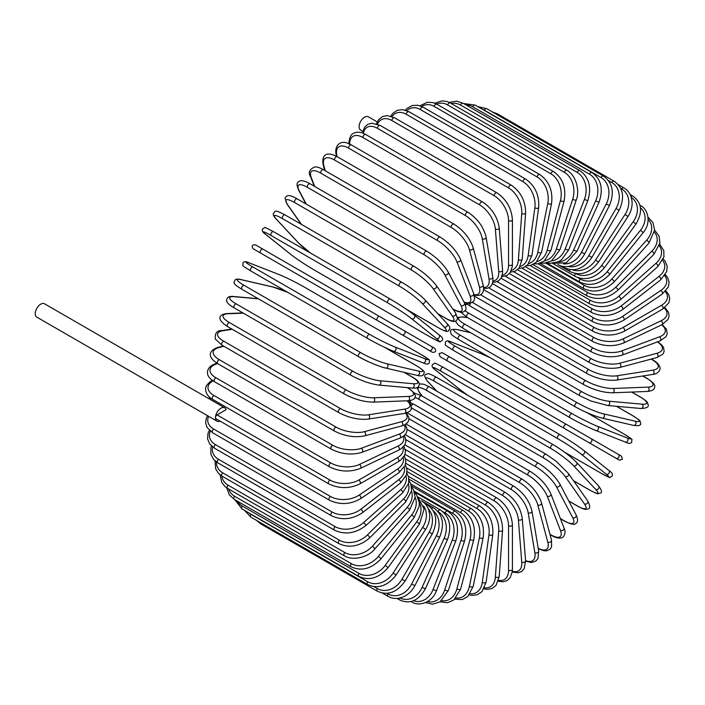 <?xml version="1.0" encoding="UTF-8"?>
<svg xmlns="http://www.w3.org/2000/svg" width="705" height="705" viewBox="0 0 705 705"><rect width="100%" height="100%" fill="white"/><g stroke="black" fill="none" stroke-linecap="round" stroke-linejoin="round"><path stroke-width="1.06" d="M442.282 352.72L618.311 454.355A2.265 1.851 120 0 1 616.038 458.276L611.817 455.835A2.265 1.313 120 0 0 611.834 455.844M377.237 121.903L368.424 116.81A7.711 4.45 120 0 0 362.485 118.881A7.711 4.45 120 0 0 359.118 126.636A7.711 4.45 120 0 0 360.713 130.169L362.802 131.368M377.36 320.475L260.638 253.086A2.265 1.313 -60 0 1 260.638 250.469A2.265 1.313 -60 0 1 262.912 249.156L379.634 316.545A2.265 1.313 120 0 0 377.36 317.858A2.265 1.313 120 0 0 377.36 320.475L402 334.699A2.265 1.851 -60 0 0 404.265 330.768L434.712 348.349M429.204 350.411L402 334.699L429.204 350.411A2.265 1.851 -60 0 0 431.469 346.481L434.809 348.411C436.465 351.143 435.699 352.438 432.509 352.315L429.204 350.411M260.638 253.086L424.983 347.97A2.265 1.313 120 0 0 424.992 347.979L308.261 280.581A2.265 1.313 120 0 0 308.288 280.59M224.772 407.842A7.711 4.45 120 0 0 218.832 409.905A7.711 4.45 120 0 0 215.466 417.668A2.265 1.313 -60 0 1 217.069 414.892L226.12 409.658A7.711 4.45 120 0 0 224.772 407.842L44.556 303.802A7.711 4.45 120 0 0 38.616 305.864A7.711 4.45 120 0 0 35.25 313.619A7.711 4.45 120 0 0 36.845 317.153L217.061 421.193A7.711 4.45 120 0 0 220.207 421.167M217.069 414.892L329.94 480.052A2.265 1.313 120 0 0 328.459 482.053A2.265 1.313 120 0 0 328.803 483.868L215.933 418.708A2.265 1.313 -60 0 1 215.466 417.668A7.711 4.45 120 0 0 217.061 421.193M404.864 444.793L496.858 497.906C506.34 504.41 511.53 513.399 512.42 524.864L512.42 569.296A2.265 1.313 180 0 1 511.019 570.504A2.265 1.313 180 0 1 508.552 570.222L508.552 525.789A20.41 11.782 -120 0 0 494.117 500.797L405.34 449.534M498.558 580.303A20.41 11.782 -120 0 0 508.552 570.222M496.858 497.906A2.265 1.313 120 0 0 495.113 498.514A2.265 1.313 120 0 0 494.117 500.797M512.42 524.864A2.265 1.313 180 0 1 511.019 526.071A2.265 1.313 180 0 1 508.552 525.789M512.235 572.019L518.21 572.768L521.603 571.473L524.167 568.697L525.604 560.836A2.265 1.419 175.5 0 1 524.264 562.264A2.265 1.419 175.5 0 1 521.744 562.096L518.395 519.77A20.41 10.707 -124.2 0 0 502.709 495.562L405.824 439.629M512.323 571.27A20.41 10.707 -124.2 0 0 521.744 562.096M525.604 560.836L522.246 518.51A2.265 1.419 175.5 0 1 520.907 519.938A2.265 1.419 175.5 0 1 518.395 519.77M522.246 518.51C520.554 507.618 514.95 498.955 505.432 492.522A2.265 1.313 120 0 0 503.626 493.192A2.265 1.313 120 0 0 502.709 495.562M525.63 561.206L531.685 562.511L535.994 560.977L538.003 558.413L538.673 551.09A2.265 1.516 170.5 0 1 537.422 552.746A2.265 1.516 170.5 0 1 534.857 552.694L528.177 512.799A20.41 9.553 -128 0 0 511.24 489.508L407.058 429.354M525.586 560.625A20.41 9.553 -128 0 0 534.857 552.694M538.673 551.09L531.993 511.187A2.265 1.516 170.5 0 1 530.733 512.852A2.265 1.516 170.5 0 1 528.177 512.799M531.993 511.187C529.508 500.955 523.489 492.663 513.954 486.309A2.265 1.313 120 0 0 512.077 487.058A2.265 1.313 120 0 0 511.24 489.508M538.276 548.728L543.634 550.72L546.287 550.861L549.971 549.327L551.566 546.957L551.513 540.136A2.265 1.604 165 0 1 550.385 542.022A2.265 1.604 165 0 1 547.776 542.092L537.818 504.93A20.41 8.328 -131.6 0 0 519.655 482.661L409.023 418.788M538.206 548.314A20.41 8.328 -131.6 0 0 547.776 542.092M551.513 540.136L541.555 502.965A2.265 1.604 165 0 1 540.427 504.851A2.265 1.604 165 0 1 537.818 504.93M541.555 502.965C538.294 493.447 531.887 485.569 522.335 479.321A2.265 1.313 120 0 0 520.396 480.14A2.265 1.313 120 0 0 519.655 482.661M549.953 534.284L550.913 534.848A2.265 1.313 120 0 0 551.292 535.307C555.284 537.624 558.572 538.488 561.136 537.889C562.608 538.461 566.979 533.72 564.035 528.054A2.265 1.674 158.9 0 1 563.066 530.16A2.265 1.674 158.9 0 1 560.413 530.371L547.247 496.214A20.41 7.041 -134.9 0 0 527.886 475.073L411.694 407.992M550.913 534.848A20.41 7.041 -134.9 0 0 560.413 530.371M564.035 528.054L550.869 493.897A2.265 1.674 158.9 0 1 549.9 496.003A2.265 1.674 158.9 0 1 547.247 496.214M550.869 493.897C546.86 485.163 540.074 477.734 530.53 471.61A2.265 1.313 120 0 0 528.53 472.509A2.265 1.313 120 0 0 527.886 475.073M530.53 471.61L413.809 404.221A2.265 1.313 120 0 0 411.429 405.727M560.387 518.58L564.335 520.863A2.265 1.313 120 0 0 564.652 521.207C570.988 524.361 574.663 525.137 575.668 523.533C577.985 522.299 578.144 519.426 576.126 514.932A2.265 1.736 152.2 0 1 575.359 517.25A2.265 1.736 152.2 0 1 572.663 517.611L556.404 486.732A20.41 5.702 -138.1 0 0 535.87 466.816L419.149 399.427A20.41 5.702 -138.1 0 0 414.919 397.391M564.335 520.863A20.41 5.702 -138.1 0 0 572.663 517.611M409.913 400.59A20.41 5.702 -138.1 0 0 410.821 402.678L410.839 402.722M576.126 514.932L559.858 484.053A2.265 1.736 152.2 0 1 559.091 486.371A2.265 1.736 152.2 0 1 556.404 486.732M559.858 484.053C555.117 476.157 547.988 469.222 538.461 463.229A2.265 1.313 120 0 0 536.408 464.207A2.265 1.313 120 0 0 535.87 466.816M538.461 463.229L421.74 395.849A2.265 1.313 120 0 0 419.687 396.827A2.265 1.313 120 0 0 419.149 399.427M409.57 400.634L410.266 402.114A2.265 1.736 -27.8 0 0 410.821 402.678M568.768 500.964L577.228 505.846A2.265 1.313 120 0 0 577.483 506.084C586.393 510.834 585.943 509.125 587.952 508.948C590.358 508.561 590.27 505.873 587.688 500.885A2.265 1.789 144.9 0 1 587.168 503.396A2.265 1.789 144.9 0 1 584.436 503.916L565.198 476.545A20.41 4.309 -141.2 0 0 543.555 457.95L426.833 390.561A20.41 4.309 -141.2 0 0 419.616 392.491L422.136 396.078M577.228 505.846A20.41 4.309 -141.2 0 0 584.436 503.916M587.688 500.885L568.441 473.513A2.265 1.789 144.9 0 1 567.922 476.025A2.265 1.789 144.9 0 1 565.198 476.545M546.331 454.496A2.265 1.313 120 0 0 546.075 454.258A2.265 1.313 120 0 0 543.969 455.315A2.265 1.313 120 0 0 543.555 457.95M429.609 387.107A2.265 1.313 120 0 0 429.354 386.869A2.265 1.313 120 0 0 427.248 387.926A2.265 1.313 120 0 0 426.833 390.561M417.078 387.635L419.149 392.068A2.265 1.789 -35.1 0 0 419.616 392.491M573.482 480.678L589.495 489.922A2.265 1.313 120 0 0 589.68 490.072C600.36 495.633 597.329 493.297 600.175 493.209C602.405 492.698 601.885 490.301 598.624 486.018A2.265 1.824 137 0 1 598.395 488.706A2.265 1.824 137 0 1 595.654 489.385L573.579 465.732A20.41 2.89 -144.2 0 0 550.878 448.53L434.157 381.141A20.41 2.89 -144.2 0 0 427.997 381.678L436.906 391.222M589.495 489.922A20.41 2.89 -144.2 0 0 595.654 489.385M598.624 486.018L576.549 462.365A2.265 1.824 137 0 1 576.329 465.053A2.265 1.824 137 0 1 573.579 465.732M553.504 444.89A2.265 1.313 120 0 0 553.319 444.749A2.265 1.313 120 0 0 551.16 445.886A2.265 1.313 120 0 0 550.878 448.53M436.783 377.501A2.265 1.313 120 0 0 436.598 377.36A2.265 1.313 120 0 0 434.439 378.497A2.265 1.313 120 0 0 434.157 381.141M576.549 462.365C570.504 456.311 562.757 450.433 553.319 444.749L436.598 377.36C425.917 371.791 428.948 374.126 426.111 374.223C423.872 374.734 424.392 377.131 427.653 381.405A2.265 1.824 -43 0 0 427.997 381.678M564.326 452.002L601.057 473.214A2.265 1.313 120 0 0 601.154 473.275A2.265 1.313 120 0 0 601.259 473.328M608.671 470.341A2.265 1.842 128.6 0 1 606.212 474.139L581.475 454.381A20.41 1.454 -147.1 0 0 557.77 438.642L441.048 371.253A20.41 1.454 -147.1 0 0 435.893 370.328L460.629 390.085A20.41 1.454 -147.1 0 0 468.27 395.646M601.057 473.214A20.41 1.454 -147.1 0 0 606.212 474.139M564.388 452.055L601.154 473.275C613.632 479.805 608.336 477.135 612.055 476.21C613.147 474.474 612.081 472.553 608.856 470.464L584.119 450.707C577.527 445.63 569.534 440.317 560.131 434.774A2.265 1.313 120 0 1 560.228 434.844A20.41 1.454 32.9 0 1 583.934 450.583A2.265 1.842 128.6 0 1 581.475 454.381M441.048 371.253A2.265 1.313 120 0 1 441.198 368.609A2.265 1.313 120 0 1 443.41 367.384A2.265 1.313 120 0 1 443.507 367.455L560.034 434.729M435.531 370.037A2.265 1.842 -51.4 0 0 435.708 370.204C432.482 368.107 431.416 366.195 432.509 364.459C436.236 363.533 430.931 360.863 443.41 367.384L560.131 434.774A2.265 1.313 120 0 0 557.919 435.998A2.265 1.313 120 0 0 557.77 438.642M460.277 389.803A2.265 1.842 -51.4 0 0 460.444 389.962L435.708 370.204A2.265 1.842 -51.4 0 0 435.893 370.328M468.199 395.602L460.444 389.962A2.265 1.842 -51.4 0 0 460.629 390.085M618.311 454.355L591.098 438.642A2.265 1.851 120 0 1 588.834 442.573L619.369 460.198L622.4 459.299L621.537 456.214L618.311 454.355M495.122 388.464A2.265 1.313 -60 0 1 495.095 388.455L611.817 455.835M443.251 358.519L470.464 374.232L440.026 356.66L439.162 353.575L442.185 352.667L566.467 424.419A2.265 1.313 120 0 0 564.203 425.732A2.265 1.313 120 0 0 564.203 428.349L447.481 360.96A2.265 1.313 120 0 1 447.481 358.343A2.265 1.313 120 0 1 449.746 357.03L449.746 357.03M495.095 388.455L470.464 374.232A2.265 1.851 -60 0 1 470.429 374.205M623.951 434.024A2.265 1.313 120 0 0 623.854 433.954A2.265 1.313 120 0 0 623.749 433.91L587.001 412.689M490.195 357.708A20.41 1.454 27.1 0 0 481.541 353.857L452.072 342.322A20.41 1.454 27.1 0 0 455.448 346.322L572.169 413.712A20.41 1.454 27.1 0 0 597.646 426.366L627.124 437.911A20.41 1.454 27.1 0 0 623.749 433.91M627.124 437.911A2.265 1.842 111.4 0 1 625.062 441.938M569.904 417.624L453.385 350.35A2.265 1.313 120 0 1 453.28 350.297L570.001 417.686A2.265 1.313 120 0 0 570.107 417.739A20.41 1.454 -152.9 0 0 595.584 430.394A2.265 1.842 111.4 0 0 595.796 430.491L625.273 442.035C628.693 443.78 630.887 443.753 631.847 441.938C630.781 438.246 635.743 441.497 623.854 433.954L587.08 412.725M597.646 426.366A2.265 1.842 111.4 0 1 595.796 430.491C588.102 427.318 579.501 423.053 570.001 417.686A2.265 1.313 120 0 1 569.948 415.157A2.265 1.313 120 0 1 572.169 413.712M455.448 346.322A2.265 1.313 120 0 0 453.236 347.768A2.265 1.313 120 0 0 453.28 350.297C441.392 342.753 446.353 346.005 445.287 342.322C446.247 340.506 448.442 340.471 451.861 342.225A2.265 1.842 -68.6 0 0 451.632 342.154M452.072 342.322A2.265 1.842 -68.6 0 0 451.861 342.225L481.339 353.76A2.265 1.842 -68.6 0 0 481.127 353.699M481.541 353.857A2.265 1.842 -68.6 0 0 481.339 353.76L490.116 357.664M470.676 332.742L457.95 329.799A20.41 2.89 24.2 0 0 460.559 335.404L577.28 402.793A20.41 2.89 24.2 0 0 603.533 413.853L635.055 421.141A2.265 1.824 103 0 1 635.839 423.864A2.265 1.824 103 0 1 633.619 425.397C638.959 426.084 641.294 425.335 640.625 423.141C639.276 420.629 642.819 422.092 632.658 415.624A2.265 1.313 120 0 0 632.447 415.545L616.426 406.291M635.055 421.141A20.41 2.89 24.2 0 0 632.447 415.545M601.691 417.95A20.41 2.89 -155.8 0 1 575.447 406.882A2.265 1.313 120 0 1 575.227 406.803A2.265 1.313 120 0 1 575.139 404.353A2.265 1.313 120 0 1 577.28 402.793M603.533 413.853A2.265 1.824 103 0 1 604.317 416.576A2.265 1.824 103 0 1 602.105 418.109L633.619 425.397M460.559 335.404A2.265 1.313 120 0 0 458.417 336.964A2.265 1.313 120 0 0 458.506 339.413A2.265 1.313 120 0 0 458.726 339.493M457.95 329.799A2.265 1.824 -77 0 0 457.545 329.64C452.205 328.953 449.869 329.702 450.539 331.896C451.887 334.408 448.354 332.945 458.506 339.413L575.227 406.803C584.877 412.134 593.83 415.897 602.105 418.109M467.486 317.532L463.123 317.135A20.41 4.309 21.2 0 0 465.053 324.353L581.775 391.742A20.41 4.309 21.2 0 0 608.706 401.189L642.026 404.168A2.265 1.789 95.1 0 1 642.951 406.785A2.265 1.789 95.1 0 1 641.03 408.495C646.644 408.23 649.014 406.97 648.142 404.688C647.287 402.863 648.997 402.396 640.431 397.056A2.265 1.313 120 0 0 640.096 396.95L631.636 392.068M642.026 404.168A20.41 4.309 21.2 0 0 640.096 396.95M608.706 401.189A2.265 1.789 95.1 0 1 609.622 403.806A2.265 1.789 95.1 0 1 607.701 405.516L641.03 408.495M581.775 391.742A2.265 1.313 120 0 0 579.704 393.416A2.265 1.313 120 0 0 579.845 395.769L591.019 401.03L607.701 405.516M465.053 324.353A2.265 1.313 120 0 0 462.982 326.027A2.265 1.313 120 0 0 463.123 328.38L579.845 395.769M463.123 317.135A2.265 1.789 -84.9 0 0 462.524 316.95L457.651 317.365M465.018 310.614A20.41 5.702 18.1 0 0 468.896 313.267L585.617 380.656A20.41 5.702 18.1 0 0 613.13 388.473L648.001 387.124A2.265 1.736 87.8 0 1 649.041 389.627A2.265 1.736 87.8 0 1 647.41 391.451C652.319 390.958 654.725 389.389 654.637 386.763C655.518 385.089 653.006 382.295 647.111 378.382A2.265 1.313 120 0 0 646.652 378.277L642.704 376.003M648.001 387.124A20.41 5.702 18.1 0 0 646.652 378.277M467.591 304.428L467.547 304.428A20.41 5.702 18.1 0 0 465.282 304.683M613.13 388.473A2.265 1.736 87.8 0 1 614.161 390.984A2.265 1.736 87.8 0 1 612.539 392.808L647.41 391.451M585.617 380.656A2.265 1.313 120 0 0 583.625 382.418A2.265 1.313 120 0 0 583.811 384.683C593.751 389.944 603.33 392.65 612.539 392.808M468.896 313.267A2.265 1.313 120 0 0 466.904 315.029A2.265 1.313 120 0 0 467.089 317.303L583.811 384.683M467.547 304.428A2.265 1.736 -92.2 0 0 466.78 304.234L465.159 304.366M472.588 302.524L588.781 369.605A20.41 7.041 14.9 0 0 616.769 375.809L652.927 370.134A2.265 1.674 81.1 0 1 654.073 372.531A2.265 1.674 81.1 0 1 652.733 374.425C659.113 374.144 661.034 367.984 659.801 366.997C659.034 364.476 656.646 362.062 652.645 359.762A2.265 1.313 120 0 0 652.054 359.673L651.085 359.109M652.927 370.134A20.41 7.041 14.9 0 0 652.054 359.673M616.769 375.809A2.265 1.674 81.1 0 1 617.906 378.215A2.265 1.674 81.1 0 1 616.567 380.11L652.733 374.425M588.781 369.605A2.265 1.313 120 0 0 586.877 371.447A2.265 1.313 120 0 0 587.098 373.624C597.17 378.832 606.996 380.991 616.567 380.11M470.499 303.423A2.265 1.313 120 0 0 470.376 306.243L587.098 373.624M480.599 294.813L591.231 358.686A20.41 8.328 11.6 0 0 619.598 363.286L656.76 353.328A20.41 8.328 11.6 0 0 657.368 341.925M656.76 353.328A2.265 1.604 75 0 1 658.003 355.62A2.265 1.604 75 0 1 656.937 357.541L662.867 354.174L664.128 351.601L663.608 347.644L662.162 345.432L657.756 341.784M619.598 363.286A2.265 1.604 75 0 1 620.832 365.578A2.265 1.604 75 0 1 619.765 367.499L656.937 357.541M591.231 358.686A2.265 1.313 120 0 0 589.424 360.59A2.265 1.313 120 0 0 589.68 362.678C599.867 367.825 609.895 369.438 619.765 367.499M488.768 287.825L592.949 347.979A20.41 9.553 8 0 0 621.59 350.993L659.483 336.831A20.41 9.553 8 0 0 661.713 324.846M659.483 336.831A2.265 1.516 69.5 0 1 660.814 339.026A2.265 1.516 69.5 0 1 660.003 340.938L666.014 336.699L667.23 333.676L666.401 329.182L662.242 324.591M621.59 350.993A2.265 1.516 69.5 0 1 622.912 353.187A2.265 1.516 69.5 0 1 622.101 355.108L660.003 340.938M592.949 347.979A2.265 1.313 120 0 0 591.248 349.927A2.265 1.313 120 0 0 591.539 351.927C601.814 357.012 612.002 358.07 622.101 355.108M497.051 281.621L593.927 337.554A20.41 10.707 4.2 0 0 622.735 339.043L661.07 320.784A20.41 10.707 4.2 0 0 664.304 308.032M661.07 320.784A2.265 1.419 64.5 0 1 662.48 322.872A2.265 1.419 64.5 0 1 661.907 324.749L667.996 319.576L669.115 315.972L668.543 312.377L664.912 307.583M622.735 339.043A2.265 1.419 64.5 0 1 624.145 341.132A2.265 1.419 64.5 0 1 623.572 343.009L661.907 324.749M593.927 337.554A2.265 1.313 120 0 0 592.341 339.537A2.265 1.313 120 0 0 592.658 341.449C602.995 346.463 613.297 346.992 623.572 343.009M505.388 276.245L594.165 327.508A20.41 11.782 0 0 0 623.026 327.508L661.501 305.291A20.41 11.782 0 0 0 665.247 291.597M594.165 327.508A2.265 1.313 120 0 0 592.685 329.508A2.265 1.313 120 0 0 593.028 331.324L501.043 278.211M623.026 327.508A2.265 1.313 60 0 1 624.507 329.508A2.265 1.313 60 0 1 624.163 331.324C613.782 336.285 603.409 336.285 593.028 331.324M661.501 305.291A2.265 1.313 60 0 1 662.991 307.292A2.265 1.313 60 0 1 662.638 309.107L624.163 331.324M513.707 271.751L593.654 317.902A20.41 12.761 -4.5 0 0 622.453 316.483L660.788 290.478A20.41 12.761 -4.5 0 0 664.683 275.681M660.788 290.478A2.265 1.19 55.8 0 1 662.339 292.381A2.265 1.19 55.8 0 1 662.207 294.117L668.349 286.944L669.098 282.106L667.591 277.462L665.344 274.668M622.453 316.483A2.265 1.19 55.8 0 1 624.013 318.387A2.265 1.19 55.8 0 1 623.872 320.123L662.207 294.117M593.654 317.902A2.265 1.313 120 0 0 592.288 319.903A2.265 1.313 120 0 0 592.658 321.63C603.057 326.538 613.456 326.027 623.872 320.123M521.964 268.156L592.394 308.816A20.41 13.651 -9.5 0 0 621.034 306.049L658.928 276.457A20.41 13.651 -9.5 0 0 662.674 260.401M658.928 276.457A2.265 1.057 52 0 1 660.55 278.272A2.265 1.057 52 0 1 660.603 279.911L666.745 271.531L667.141 266.058L665.079 261.123L663.273 259.052M621.034 306.049A2.265 1.057 52 0 1 622.656 307.865A2.265 1.057 52 0 1 622.709 309.504L660.603 279.911M592.394 308.816A2.265 1.313 120 0 0 591.142 310.808A2.265 1.313 120 0 0 591.539 312.447C601.938 317.294 612.328 316.316 622.709 309.504M530.089 265.503L590.393 300.321A20.41 14.426 -15 0 0 618.761 296.294L655.932 263.335A20.41 14.426 -15 0 0 659.254 245.869M655.932 263.335A2.265 0.925 48.4 0 1 657.615 265.062A2.265 0.925 48.4 0 1 657.853 266.587L663.934 256.858L663.802 250.627L659.704 244.177M618.761 296.294A2.265 0.925 48.4 0 1 620.453 298.021A2.265 0.925 48.4 0 1 620.682 299.546L657.853 266.587M590.393 300.321A2.265 1.313 120 0 0 589.265 302.286A2.265 1.313 120 0 0 589.68 303.837C600.078 308.649 610.415 307.213 620.682 299.546M538.003 263.802L587.679 292.487A20.41 15.105 -21.1 0 0 615.668 287.287L651.825 251.218A20.41 15.105 -21.1 0 0 654.416 232.183M651.825 251.218A2.265 0.784 45.1 0 1 653.579 252.848A2.265 0.784 45.1 0 1 653.976 254.241L659.898 243.005L659.122 236.201L654.628 230.156M615.668 287.287A2.265 0.784 45.1 0 1 617.421 288.918A2.265 0.784 45.1 0 1 617.818 290.319L653.976 254.241M587.679 292.487A2.265 1.313 120 0 0 587.098 295.871C597.479 300.647 607.728 298.797 617.818 290.319M545.661 263.071L584.269 285.358A20.41 15.66 -27.8 0 0 611.773 279.092L646.644 240.185A20.41 15.66 -27.8 0 0 648.151 219.449M646.644 240.185A2.265 0.634 41.9 0 1 648.459 241.718A2.265 0.634 41.9 0 1 649.014 242.978L654.628 230.077L652.927 222.524L648.027 217.158M611.773 279.092A2.265 0.634 41.9 0 1 613.579 280.634A2.265 0.634 41.9 0 1 614.143 281.894L649.014 242.978M584.269 285.358A2.265 1.313 120 0 0 583.811 288.609C594.174 293.351 604.291 291.112 614.143 281.894M577.686 277.558L580.18 278.995A20.41 16.092 -35.1 0 0 607.102 271.777L640.431 230.323A2.265 0.476 38.8 0 1 642.299 231.778A2.265 0.476 38.8 0 1 642.995 232.888C651.949 222.569 647.736 208.654 640.431 205.622A2.265 1.313 120 0 0 639.964 205.516M640.431 230.323A20.41 16.092 -35.1 0 0 640.44 207.808M607.102 271.777A2.265 0.476 38.8 0 1 608.97 273.232A2.265 0.476 38.8 0 1 609.675 274.342L642.995 232.888M580.18 278.995A2.265 1.313 120 0 0 579.845 282.097C590.191 286.829 600.131 284.238 609.675 274.342M575.588 273.531A20.41 16.409 -43 0 0 601.691 265.397L633.213 221.714L635.972 224.031C643.004 211.914 641.902 202.582 632.658 196.025A2.265 1.313 120 0 0 631.001 196.545M633.213 221.714A20.41 16.409 -43 0 0 631.292 197.426M601.691 265.397L604.449 267.715L635.972 224.031M575.403 273.505A2.265 1.313 120 0 0 575.227 276.404C585.555 281.119 595.302 278.219 604.449 267.715M572.222 269.759A20.41 16.603 -51.4 0 0 595.584 260.004L625.062 214.426L627.996 216.479C631.187 211.403 632.517 206.213 631.988 200.907L631.063 196.721C629.653 192.8 627.256 189.848 623.854 187.856A2.265 1.313 120 0 0 621.687 189.002L620.717 188.438M625.062 214.426A20.41 16.603 -51.4 0 0 621.687 189.002M595.584 260.004L598.519 262.057L627.996 216.479M569.719 269.539A2.265 1.313 120 0 0 570.001 271.548C580.312 276.263 589.821 273.099 598.519 262.057M568.212 266.508A20.41 16.664 -60 0 0 588.834 255.633L616.038 208.504L619.14 210.293C625 197.453 623.308 187.75 614.081 181.185A2.265 1.313 120 0 0 611.817 182.498L608.424 180.542M616.038 208.504A20.41 16.664 -60 0 0 611.817 182.498M496.012 114.051A2.265 1.313 -60 0 1 497.36 113.796L614.081 181.185M588.834 255.633L591.927 257.413L619.14 210.293M563.727 266.534A2.265 1.313 120 0 0 564.203 267.592C574.496 272.297 583.74 268.913 591.927 257.413M603.418 176.065A2.265 1.313 120 0 0 601.057 177.545L484.335 110.156A2.265 1.313 -60 0 1 486.697 108.676L603.418 176.065C612.654 182.63 614.663 192.447 609.455 205.507L606.212 203.992A20.41 16.603 -68.6 0 0 601.057 177.545M563.471 263.873A20.41 16.603 -68.6 0 0 581.475 252.311L606.212 203.992M484.335 110.156A20.41 16.603 -68.6 0 0 482.202 109.16M581.475 252.311L584.727 253.826L609.455 205.507M570.001 271.548L557.796 264.507A2.265 1.313 120 0 0 557.866 264.542C561.286 266.499 565.049 267.098 569.155 266.358L573.236 265.071C578.091 262.868 581.916 259.123 584.727 253.826M591.944 172.522A2.265 1.313 120 0 0 589.495 174.179L472.773 106.79A2.265 1.313 -60 0 1 475.223 105.133L591.944 172.522C601.198 179.105 603.559 188.993 599.03 202.168L595.654 200.943A20.41 16.409 -77 0 0 589.495 174.179M557.928 261.969A20.41 16.409 -77 0 0 573.579 250.081L595.654 200.943M472.773 106.79A20.41 16.409 -77 0 0 466.137 104.992M573.579 250.081L576.963 251.315L599.03 202.168M579.748 170.592A2.265 1.313 120 0 0 577.228 172.425L460.506 105.036A2.265 1.313 -60 0 1 463.026 103.203L579.748 170.592C589.019 177.184 591.751 187.089 587.944 200.299A2.265 0.476 21.2 0 1 586.63 200.246A2.265 0.476 21.2 0 1 584.436 199.356A20.41 16.092 -84.9 0 0 577.228 172.425M551.61 260.894A20.41 16.092 -84.9 0 0 565.198 248.944L584.436 199.356M460.506 105.036A20.41 16.092 -84.9 0 0 451.306 103.538M565.198 248.944A2.265 0.476 21.2 0 0 567.393 249.834A2.265 0.476 21.2 0 0 568.706 249.887L587.944 200.299M566.917 170.284A2.265 1.313 120 0 0 564.335 172.302L447.613 104.913A2.265 1.313 -60 0 1 450.195 102.895L566.917 170.284C576.91 175.765 579.766 192.254 576.276 199.903A2.265 0.634 18.1 0 1 574.901 200.053A2.265 0.634 18.1 0 1 572.663 199.259A20.41 15.66 -92.2 0 0 564.335 172.302M544.577 260.771A20.41 15.66 -92.2 0 0 556.404 248.918L572.663 199.259M447.613 104.913A20.41 15.66 -92.2 0 0 436.554 104.058M556.404 248.918A2.265 0.634 18.1 0 0 558.642 249.711A2.265 0.634 18.1 0 0 560.008 249.561L576.276 199.903M553.557 171.606A2.265 1.313 120 0 0 550.913 173.809L434.192 106.42A2.265 1.313 -60 0 1 436.836 104.217L553.557 171.606C562.881 178.215 566.406 188.015 564.106 200.995A2.265 0.784 14.9 0 1 562.696 201.348A2.265 0.784 14.9 0 1 560.413 200.643A20.41 15.105 -98.9 0 0 550.913 173.809M536.928 261.634A20.41 15.105 -98.9 0 0 547.247 250.002L560.413 200.643M434.192 106.42A20.41 15.105 -98.9 0 0 421.678 106.455M547.247 250.002A2.265 0.784 14.9 0 0 549.539 250.698A2.265 0.784 14.9 0 0 550.949 250.345L564.106 200.995M539.766 174.549A2.265 1.313 120 0 0 537.078 176.929L420.356 109.539A2.265 1.313 -60 0 1 423.044 107.16L539.766 174.549C549.125 181.15 553.055 190.817 551.548 203.551A2.265 0.925 11.6 0 1 550.111 204.106A2.265 0.925 11.6 0 1 547.776 203.507A20.41 14.426 -105 0 0 537.078 176.929M528.768 263.529A20.41 14.426 -105 0 0 537.818 252.179L547.776 203.507M420.356 109.539A20.41 14.426 -105 0 0 406.785 110.65M537.818 252.179A2.265 0.925 11.6 0 0 540.153 252.778A2.265 0.925 11.6 0 0 541.59 252.223L551.548 203.551M525.648 179.088A2.265 1.313 120 0 0 524.026 179.563A2.265 1.313 120 0 0 522.934 181.643L406.212 114.254A2.265 1.313 -60 0 1 407.305 112.174A2.265 1.313 -60 0 1 408.926 111.698L525.648 179.088C535.051 185.671 539.395 195.162 538.682 207.552A2.265 1.057 8 0 1 537.236 208.327A2.265 1.057 8 0 1 534.857 207.825A20.41 13.651 -110.5 0 0 522.934 181.643M520.202 266.455A20.41 13.651 -110.5 0 0 528.177 255.439L534.857 207.825M406.212 114.254A20.41 13.651 -110.5 0 0 391.998 116.554M528.177 255.439A2.265 1.057 8 0 0 530.557 255.941A2.265 1.057 8 0 0 532.002 255.166L538.682 207.552M511.301 185.186A2.265 1.313 120 0 0 509.627 185.723A2.265 1.313 120 0 0 508.578 187.909L391.857 120.52A2.265 1.313 -60 0 1 392.905 118.334A2.265 1.313 -60 0 1 394.58 117.797L511.301 185.186C520.748 191.742 525.516 200.995 525.604 212.972A2.265 1.19 4.2 0 1 524.176 213.959A2.265 1.19 4.2 0 1 521.744 213.562A20.41 12.761 -115.5 0 0 508.578 187.909M511.328 270.376A20.41 12.761 -115.5 0 0 518.395 259.766L521.744 213.562M391.857 120.52A20.41 12.761 -115.5 0 0 377.457 124.124M518.395 259.766A2.265 1.19 4.2 0 0 520.819 260.163A2.265 1.19 4.2 0 0 522.255 259.167L525.604 212.972M496.858 192.8A2.265 1.313 120 0 0 495.113 193.408A2.265 1.313 120 0 0 494.117 195.69L377.395 128.301A2.265 1.313 -60 0 1 378.391 126.019A2.265 1.313 -60 0 1 380.136 125.411L496.858 192.8C506.34 199.303 511.53 208.292 512.42 219.757A2.265 1.313 0 0 1 511.019 220.965A2.265 1.313 0 0 1 508.552 220.683A20.41 11.782 -120 0 0 494.117 195.69M502.242 275.25A20.41 11.782 -120 0 0 508.552 265.115L508.552 220.683M377.395 128.301A20.41 11.782 -120 0 0 363.295 133.289M508.552 265.115A2.265 1.313 0 0 0 511.019 265.397A2.265 1.313 0 0 0 512.42 264.19L512.42 219.757M482.405 201.868A2.265 1.313 120 0 0 480.599 202.547A2.265 1.313 120 0 0 479.673 204.917L362.952 137.528A2.265 1.313 -60 0 1 363.877 135.157A2.265 1.313 -60 0 1 365.683 134.479L482.405 201.868C491.923 208.31 497.527 216.973 499.219 227.856A2.265 1.419 -4.5 0 1 497.88 229.292A2.265 1.419 -4.5 0 1 495.368 229.125A20.41 10.707 -124.2 0 0 479.673 204.917M492.998 280.995A20.41 10.707 -124.2 0 0 498.717 271.451L495.368 229.125M362.952 137.528A20.41 10.707 -124.2 0 0 349.733 144.084M498.717 271.451A2.265 1.419 -4.5 0 0 501.237 271.619A2.265 1.419 -4.5 0 0 502.577 270.182L499.219 227.856M468.067 212.328A2.265 1.313 120 0 0 466.19 213.077A2.265 1.313 120 0 0 465.353 215.527L348.631 148.138A2.265 1.313 -60 0 1 349.477 145.688A2.265 1.313 -60 0 1 351.346 144.939L468.067 212.328C477.611 218.682 483.621 226.975 486.106 237.215A2.265 1.516 -9.5 0 1 484.855 238.872A2.265 1.516 -9.5 0 1 482.29 238.819A20.41 9.553 -128 0 0 465.353 215.527M483.621 287.508A20.41 9.553 -128 0 0 488.97 278.722L482.29 238.819M348.631 148.138A20.41 9.553 -128 0 0 336.708 154.765L337.016 156.581M488.97 278.722A2.265 1.516 -9.5 0 0 491.535 278.766A2.265 1.516 -9.5 0 0 492.786 277.109L486.106 237.215M336.708 154.765A2.265 1.516 170.5 0 1 336.056 153.91L336.452 156.272M453.95 224.093A2.265 1.313 120 0 0 452.011 224.921A2.265 1.313 120 0 0 451.271 227.433L334.549 160.044A2.265 1.313 -60 0 1 335.289 157.532A2.265 1.313 -60 0 1 337.228 156.704L453.95 224.093C463.502 230.341 469.909 238.228 473.17 247.737A2.265 1.604 -15 0 1 472.042 249.623A2.265 1.604 -15 0 1 469.433 249.702A20.41 8.328 -131.6 0 0 451.271 227.433M474.051 294.628A20.41 8.328 -131.6 0 0 479.391 286.873L469.433 249.702M334.549 160.044A20.41 8.328 -131.6 0 0 323.851 165.649L325.208 170.716M479.391 286.873A2.265 1.604 -15 0 0 482 286.794A2.265 1.604 -15 0 0 483.128 284.908L473.17 247.737M323.851 165.649A2.265 1.604 165 0 1 323.207 164.864L324.697 170.425M440.158 237.083A2.265 1.313 120 0 0 438.157 237.982A2.265 1.313 120 0 0 437.514 240.546L320.793 173.157A2.265 1.313 -60 0 1 321.436 170.592A2.265 1.313 -60 0 1 323.436 169.694L440.158 237.083C449.702 243.207 456.488 250.636 460.506 259.369A2.265 1.674 -21.1 0 1 459.528 261.476A2.265 1.674 -21.1 0 1 456.884 261.687A20.41 7.041 -134.9 0 0 437.514 240.546M463.987 301.987A20.41 7.041 -134.9 0 0 470.041 295.844L456.884 261.687M320.793 173.157A20.41 7.041 -134.9 0 0 311.302 177.634L314.703 186.472M470.041 295.844A2.265 1.674 -21.1 0 0 472.694 295.633A2.265 1.674 -21.1 0 0 473.663 293.527L460.506 259.369M311.302 177.634A2.265 1.674 158.9 0 1 310.693 176.946L314.263 186.217M426.789 251.183A2.265 1.313 120 0 0 424.736 252.161A2.265 1.313 120 0 0 424.207 254.769L307.486 187.38A2.265 1.313 -60 0 1 308.014 184.772A2.265 1.313 -60 0 1 310.068 183.793L426.789 251.183C436.316 257.175 443.454 264.111 448.195 272.007A2.265 1.736 -27.8 0 1 447.428 274.324A2.265 1.736 -27.8 0 1 444.732 274.686A20.41 5.702 -138.1 0 0 424.207 254.769M452.68 308.825A20.41 5.702 -138.1 0 0 461 305.565L444.732 274.686M307.486 187.38A20.41 5.702 -138.1 0 0 299.158 190.632L306.252 204.115M461 305.565A2.265 1.736 -27.8 0 0 463.687 305.203A2.265 1.736 -27.8 0 0 464.454 302.886L448.195 272.007M452.839 309.046A2.265 1.313 120 0 0 452.989 309.151C459.034 312.615 463 313.152 464.886 310.764C466.463 309.953 466.322 307.327 464.454 302.886M299.158 190.632A2.265 1.736 152.2 0 1 298.603 190.068L305.891 203.904M414.223 266.543A2.265 1.313 120 0 0 413.967 266.305A2.265 1.313 120 0 0 411.852 267.362A2.265 1.313 120 0 0 411.447 269.997L294.725 202.608A2.265 1.313 -60 0 1 295.131 199.973A2.265 1.313 -60 0 1 297.246 198.916L413.967 266.305C423.449 272.139 430.905 278.563 436.333 285.56A2.265 1.789 -35.1 0 1 435.813 288.072A2.265 1.789 -35.1 0 1 433.09 288.592A20.41 4.309 -141.2 0 0 411.447 269.997M437.831 313.69L445.111 317.893A20.41 4.309 -141.2 0 0 452.328 315.963L433.09 288.592M294.725 202.608A20.41 4.309 -141.2 0 0 287.508 204.538L301.476 224.419M452.328 315.963A2.265 1.789 -35.1 0 0 455.051 315.443A2.265 1.789 -35.1 0 0 455.571 312.932L436.333 285.56M445.111 317.893A2.265 1.313 120 0 0 445.366 318.131C455.589 324.291 456.567 320.264 457.58 318.827L455.571 312.932M287.508 204.538A2.265 1.789 144.9 0 1 287.041 204.115L301.194 224.252M401.947 282.458A2.265 1.313 120 0 0 401.771 282.317A2.265 1.313 120 0 0 399.603 283.463A2.265 1.313 120 0 0 399.321 286.107L282.599 218.717A2.265 1.313 -60 0 1 282.881 216.074A2.265 1.313 -60 0 1 285.049 214.928A2.265 1.313 -60 0 1 285.225 215.078M406.159 309.142L437.946 327.499A20.41 2.89 -144.2 0 0 444.097 326.961L422.031 303.3A20.41 2.89 -144.2 0 0 399.321 286.107M422.031 303.3A2.265 1.824 -43 0 0 424.771 302.621A2.265 1.824 -43 0 0 425 299.933C423.441 297.739 409.861 286.662 401.771 282.317L285.049 214.928C272.782 208.239 275.505 212.205 273.355 213.5C273.029 214.99 273.945 216.814 276.104 218.982L298.171 242.635A2.265 1.824 137 0 0 298.515 242.908A20.41 2.89 -144.2 0 0 310.517 253.051M282.599 218.717A20.41 2.89 -144.2 0 0 276.448 219.255L298.515 242.908M444.097 326.961A2.265 1.824 -43 0 0 446.847 326.274A2.265 1.824 -43 0 0 447.067 323.595L425 299.933M271.214 235.585A20.41 1.454 -147.1 0 0 266.058 234.659L290.786 254.417A20.41 1.454 -147.1 0 0 314.492 270.156L431.213 337.545A20.41 1.454 -147.1 0 0 436.369 338.47L411.641 318.713A2.265 1.842 -51.4 0 0 414.091 314.915A20.41 1.454 32.9 0 0 390.385 299.176A2.265 1.313 120 0 0 390.297 299.114A2.265 1.313 120 0 0 388.076 300.33A2.265 1.313 120 0 0 387.935 302.974L271.214 235.585A2.265 1.313 -60 0 1 271.355 232.941A2.265 1.313 -60 0 1 273.575 231.725A2.265 1.313 -60 0 1 273.663 231.786L390.191 299.061M411.641 318.713A20.41 1.454 -147.1 0 0 387.935 302.974M436.369 338.47A2.265 1.842 -51.4 0 0 438.827 334.672M431.213 337.545A2.265 1.313 120 0 0 431.31 337.616C443.868 344.119 438.316 341.502 442.202 340.559C443.339 338.902 442.273 336.981 439.012 334.796L414.276 315.038C407.684 309.962 399.691 304.657 390.297 299.114L273.575 231.725C261.017 225.221 266.56 227.83 262.674 228.781C261.546 230.438 262.604 232.35 265.864 234.536A2.265 1.842 128.6 0 1 265.697 234.368M266.058 234.659A2.265 1.842 128.6 0 1 265.864 234.536L290.601 254.293C297.193 259.369 305.195 264.675 314.589 270.226L431.31 337.616M258.682 246.724L431.469 346.481M262.912 249.156L255.377 244.811C252.187 244.688 251.421 245.983 253.077 248.715L283.621 266.358A2.265 1.851 120 0 1 283.586 266.34M256.417 250.645L308.261 280.581M369.755 334.452A2.265 1.313 120 0 0 367.543 335.897A2.265 1.313 120 0 0 367.596 338.426A2.265 1.313 120 0 0 367.693 338.479A20.41 1.454 -152.9 0 0 393.178 351.134A2.265 1.842 -68.6 0 0 395.241 347.116L424.718 358.651A20.41 1.454 27.1 0 0 421.343 354.65L304.622 287.261A20.41 1.454 27.1 0 0 279.136 274.606L249.658 263.062A20.41 1.454 27.1 0 0 253.033 267.063L369.755 334.452A20.41 1.454 27.1 0 0 395.241 347.116M367.499 338.365L250.971 271.09A2.265 1.313 -60 0 1 250.874 271.037A2.265 1.313 -60 0 1 250.821 268.508A2.265 1.313 -60 0 1 253.033 267.063M422.656 362.678A2.265 1.842 -68.6 0 0 424.718 358.651M249.226 262.894A2.265 1.842 111.4 0 1 249.455 262.965C245.939 261.229 243.745 261.264 242.873 263.08C243.992 266.922 238.96 263.423 250.874 271.037L367.596 338.426C377.096 343.793 385.688 348.067 393.381 351.24L422.859 362.775C426.375 364.511 428.57 364.476 429.442 362.67C428.323 358.827 433.355 362.317 421.44 354.703A2.265 1.313 120 0 0 421.343 354.65M421.44 354.703L304.719 287.314C295.219 281.947 286.627 277.682 278.933 274.509L249.455 262.965A2.265 1.842 111.4 0 1 249.658 263.062M287.834 292.381A20.41 2.89 24.2 0 0 273.029 287.05L241.507 279.762A20.41 2.89 24.2 0 0 244.115 285.366L360.837 352.747A2.265 1.313 120 0 0 358.695 354.315A2.265 1.313 120 0 0 358.783 356.765A2.265 1.313 120 0 0 359.004 356.845A20.41 2.89 -155.8 0 0 385.256 367.913M242.282 289.455A2.265 1.313 -60 0 1 242.062 289.376L358.783 356.765C366.591 361.594 382.974 367.825 385.661 368.072A2.265 1.824 -77 0 0 387.873 366.538A2.265 1.824 -77 0 0 387.089 363.815L418.611 371.103A20.41 2.89 24.2 0 0 416.003 365.507L384.199 347.142M360.837 352.747A20.41 2.89 24.2 0 0 387.089 363.815M241.507 279.762A2.265 1.824 103 0 0 241.101 279.603C238.149 278.819 236.105 278.942 234.976 279.964C234.932 282.476 230.138 282.106 242.062 289.376A2.265 1.313 -60 0 1 241.974 286.926A2.265 1.313 -60 0 1 244.115 285.366M385.661 368.072L417.184 375.36A2.265 1.824 -77 0 0 419.396 373.826A2.265 1.824 -77 0 0 418.611 371.103M287.649 292.275L272.623 286.891A2.265 1.824 103 0 1 273.029 287.05M258.497 298.858L234.298 296.699A20.41 4.309 21.2 0 0 236.228 303.917L352.949 371.306A2.265 1.313 120 0 0 350.879 372.98A2.265 1.313 120 0 0 351.019 375.333C360.819 380.63 370.099 383.873 378.876 385.071A2.265 1.789 -84.9 0 0 380.797 383.37A2.265 1.789 -84.9 0 0 379.88 380.753L413.2 383.723A20.41 4.309 21.2 0 0 411.271 376.514L403.991 372.31M352.949 371.306A20.41 4.309 21.2 0 0 379.88 380.753M234.624 308.05A2.265 1.313 -60 0 1 234.298 307.944A2.265 1.313 -60 0 1 234.157 305.591A2.265 1.313 -60 0 1 236.228 303.917M378.876 385.071L412.196 388.05A2.265 1.789 -84.9 0 0 414.117 386.34A2.265 1.789 -84.9 0 0 413.2 383.723M412.196 388.05C415.166 388.358 417.201 387.953 418.312 386.842C419.052 385.247 422.048 382.392 411.605 376.611A2.265 1.313 120 0 0 411.271 376.514M258.215 298.7L233.699 296.505A2.265 1.789 95.1 0 1 234.298 296.699M243.304 313.152L228.076 313.743A20.41 5.702 18.1 0 0 229.425 322.582L346.146 389.971A2.265 1.313 120 0 0 344.155 391.733A2.265 1.313 120 0 0 344.34 393.998C354.28 399.259 363.859 401.965 373.068 402.123A2.265 1.736 -92.2 0 0 374.69 400.299A2.265 1.736 -92.2 0 0 373.659 397.787L408.53 396.439A20.41 5.702 18.1 0 0 407.199 387.609M346.146 389.971A20.41 5.702 18.1 0 0 373.659 397.787M344.34 393.998L227.618 326.609A2.265 1.313 -60 0 1 227.433 324.344A2.265 1.313 -60 0 1 229.425 322.582M373.068 402.123L407.939 400.766A2.265 1.736 -92.2 0 0 409.57 398.942A2.265 1.736 -92.2 0 0 408.53 396.439M407.939 400.766C416.347 400.14 419.316 395.249 407.64 387.697A2.265 1.313 120 0 0 407.472 387.627M242.943 312.932L227.31 313.54A2.265 1.736 87.8 0 1 228.076 313.743M232.253 329.288L222.895 330.76A20.41 7.041 14.9 0 0 223.767 341.22L340.489 408.609A2.265 1.313 120 0 0 338.585 410.451A2.265 1.313 120 0 0 338.805 412.628C348.878 417.836 358.704 419.995 368.283 419.105A2.265 1.674 -98.9 0 0 369.623 417.21A2.265 1.674 -98.9 0 0 368.477 414.804L404.635 409.129A20.41 7.041 14.9 0 0 406.935 400.81M340.489 408.609A20.41 7.041 14.9 0 0 368.477 414.804M338.805 412.628L222.084 345.238A2.265 1.313 -60 0 1 221.863 343.062A2.265 1.313 -60 0 1 223.767 341.22M368.283 419.105L404.441 413.421A2.265 1.674 -98.9 0 0 405.78 411.526A2.265 1.674 -98.9 0 0 404.635 409.129M231.804 329.032L221.996 330.575A2.265 1.674 81.1 0 1 222.895 330.76M223.855 346.261L218.788 347.618A20.41 8.328 11.6 0 0 219.281 359.682L336.003 427.071A2.265 1.313 120 0 0 334.196 428.975A2.265 1.313 120 0 0 334.452 431.063C344.639 436.21 354.677 437.823 364.547 435.884A2.265 1.604 -105 0 0 365.613 433.963A2.265 1.604 -105 0 0 364.37 431.671L401.542 421.713A20.41 8.328 11.6 0 0 405.587 413.209M336.003 427.071A20.41 8.328 11.6 0 0 364.37 431.671M334.452 431.063L217.73 363.674A2.265 1.313 -60 0 1 217.475 361.586A2.265 1.313 -60 0 1 219.281 359.682M364.547 435.884L401.709 425.926A2.265 1.604 -105 0 0 402.775 424.005A2.265 1.604 -105 0 0 401.542 421.713M223.344 345.97L217.792 347.459A2.265 1.604 75 0 1 218.788 347.618M217.519 363.551L215.792 364.194A20.41 9.553 8 0 0 216.012 377.836L332.734 445.225A2.265 1.313 120 0 0 331.033 447.181A2.265 1.313 120 0 0 331.324 449.173C341.599 454.258 351.786 455.324 361.894 452.354A2.265 1.516 -110.5 0 0 362.705 450.442A2.265 1.516 -110.5 0 0 361.374 448.248L399.268 434.086A20.41 9.553 8 0 0 404.212 425.053M332.734 445.225A20.41 9.553 8 0 0 361.374 448.248M331.324 449.173L214.602 381.784A2.265 1.313 -60 0 1 214.311 379.792A2.265 1.313 -60 0 1 216.012 377.836M361.894 452.354L399.788 438.193A2.265 1.516 -110.5 0 0 400.599 436.28A2.265 1.516 -110.5 0 0 399.268 434.086M216.973 363.216L214.725 364.053A2.265 1.516 69.5 0 1 215.792 364.194M213.06 380.815A20.41 10.707 4.2 0 0 213.985 395.549L330.707 462.938A2.265 1.313 120 0 0 329.12 464.912A2.265 1.313 120 0 0 329.438 466.825C339.775 471.848 350.077 472.368 360.352 468.393A2.265 1.419 -115.5 0 0 360.925 466.516A2.265 1.419 -115.5 0 0 359.515 464.419L397.849 446.159A20.41 10.707 4.2 0 0 403.251 436.43M330.707 462.938A20.41 10.707 4.2 0 0 359.515 464.419M329.438 466.825L212.716 399.435A2.265 1.313 -60 0 1 212.399 397.523A2.265 1.313 -60 0 1 213.985 395.549M360.352 468.393L398.686 450.134A2.265 1.419 -115.5 0 0 399.25 448.257A2.265 1.419 -115.5 0 0 397.849 446.159M210.487 397.964A20.41 11.782 0 0 0 209.456 399.004M329.94 480.052A20.41 11.782 0 0 0 358.801 480.052L397.276 457.845A20.41 11.782 0 0 0 402.899 447.314M328.803 483.868C339.184 488.829 349.557 488.829 359.929 483.868A2.265 1.313 -120 0 0 360.281 482.053A2.265 1.313 -120 0 0 358.801 480.052M359.929 483.868L398.413 461.652A2.265 1.313 -120 0 0 398.757 459.836A2.265 1.313 -120 0 0 397.276 457.845M208.689 416.364A20.41 12.761 -4.5 0 0 213.712 429.072L330.433 496.461A2.265 1.313 120 0 0 329.068 498.461A2.265 1.313 120 0 0 329.438 500.189C339.836 505.097 350.235 504.595 360.652 498.682A2.265 1.19 -124.2 0 0 360.784 496.946A2.265 1.19 -124.2 0 0 359.233 495.042L397.567 469.036A20.41 12.761 -4.5 0 0 403.225 457.615M330.433 496.461A20.41 12.761 -4.5 0 0 359.233 495.042M329.438 500.189L212.716 432.799A2.265 1.313 -60 0 1 212.346 431.072A2.265 1.313 -60 0 1 213.712 429.072M360.652 498.682L398.977 472.676A2.265 1.19 -124.2 0 0 399.118 470.94A2.265 1.19 -124.2 0 0 397.567 469.036M210.354 431.187A20.41 13.651 -9.5 0 0 215.457 444.644L332.178 512.033A2.265 1.313 120 0 0 330.927 514.024A2.265 1.313 120 0 0 331.324 515.655C341.731 520.51 352.121 519.532 362.493 512.711A2.265 1.057 -128 0 0 362.44 511.081A2.265 1.057 -128 0 0 360.819 509.266L398.713 479.673A20.41 13.651 -9.5 0 0 404.265 467.265M332.178 512.033A20.41 13.651 -9.5 0 0 360.819 509.266M331.324 515.655L214.602 448.274A2.265 1.313 -60 0 1 214.205 446.635A2.265 1.313 -60 0 1 215.457 444.644M362.493 512.711L400.387 483.119A2.265 1.057 -128 0 0 400.334 481.48A2.265 1.057 -128 0 0 398.713 479.673M212.619 446.944A20.41 14.426 -15 0 0 218.453 459.255L335.175 526.644A2.265 1.313 120 0 0 334.038 528.609A2.265 1.313 120 0 0 334.452 530.16C344.851 534.963 355.188 533.535 365.463 525.86A2.265 0.925 -131.6 0 0 365.225 524.335A2.265 0.925 -131.6 0 0 363.542 522.616L400.713 489.658A20.41 14.426 -15 0 0 406.018 476.139M335.175 526.644A20.41 14.426 -15 0 0 363.542 522.616M334.452 530.16L217.73 462.771A2.265 1.313 -60 0 1 217.316 461.22A2.265 1.313 -60 0 1 218.453 459.255M365.463 525.86L402.625 492.901A2.265 0.925 -131.6 0 0 402.396 491.376A2.265 0.925 -131.6 0 0 400.713 489.658M216.435 461.942A20.41 15.105 -21.1 0 0 222.665 472.799L339.387 540.189A2.265 1.313 120 0 0 338.805 543.573C349.187 548.349 359.435 546.498 369.526 538.021A2.265 0.784 -134.9 0 0 369.129 536.62A2.265 0.784 -134.9 0 0 367.375 534.989L403.542 498.92A20.41 15.105 -21.1 0 0 408.459 484.159M339.387 540.189A20.41 15.105 -21.1 0 0 367.375 534.989M338.805 543.573L222.084 476.183A2.265 1.313 -60 0 1 222.665 472.799M369.526 538.021L405.683 501.942A2.265 0.784 -134.9 0 0 405.287 500.55A2.265 0.784 -134.9 0 0 403.542 498.92M221.802 476.016A20.41 15.66 -27.8 0 0 228.076 485.163L344.798 552.553A2.265 1.313 120 0 0 344.34 555.804C354.086 561.726 369.79 555.945 374.672 549.098A2.265 0.634 -138.1 0 0 374.108 547.838A2.265 0.634 -138.1 0 0 372.302 546.296L407.173 507.38A20.41 15.66 -27.8 0 0 411.526 491.218M344.798 552.553A20.41 15.66 -27.8 0 0 372.302 546.296M344.34 555.804L227.618 488.415A2.265 1.313 -60 0 1 228.076 485.163M374.672 549.098L409.543 510.182A2.265 0.634 -138.1 0 0 408.988 508.922A2.265 0.634 -138.1 0 0 407.173 507.38M228.728 489.059A20.41 16.092 -35.1 0 0 234.624 496.267L351.346 563.656A2.265 1.313 120 0 0 351.019 566.767C361.365 571.491 371.306 568.909 380.841 559.003A2.265 0.476 -141.2 0 0 380.145 557.893A2.265 0.476 -141.2 0 0 378.277 556.448L411.597 514.985A20.41 16.092 -35.1 0 0 415.157 497.245M351.346 563.656A20.41 16.092 -35.1 0 0 378.277 556.448M351.019 566.767L234.298 499.378A2.265 1.313 -60 0 1 234.624 496.267M380.841 559.003L414.17 517.549A2.265 0.476 -141.2 0 0 413.465 516.439A2.265 0.476 -141.2 0 0 411.597 514.985M237.4 501.167A20.41 16.409 -43 0 0 242.282 506.023L359.004 573.412A2.265 1.313 120 0 0 358.783 576.364C369.112 581.079 378.858 578.179 388.014 567.675L385.256 565.366L416.77 521.682A20.41 16.409 -43 0 0 419.237 502.18M359.004 573.412A20.41 16.409 -43 0 0 385.256 565.366M358.783 576.364L242.062 508.975A2.265 1.313 -60 0 1 242.282 506.023M388.014 567.675L419.528 523.991L416.77 521.682M249.041 513.002A20.41 16.603 -51.4 0 0 250.971 514.35L367.693 581.74A2.265 1.313 120 0 0 367.596 584.524C377.898 589.239 387.406 586.075 396.113 575.033L393.178 572.98L422.656 527.402A20.41 16.603 -51.4 0 0 423.661 506.023M367.693 581.74A20.41 16.603 -51.4 0 0 393.178 572.98M367.596 584.524L250.874 517.135A2.265 1.313 -60 0 1 250.971 514.35M396.113 575.033L425.591 529.455L422.656 527.402M421.44 500.841A2.265 1.313 120 0 0 421.379 500.806L421.44 500.841C424.851 502.824 427.248 505.785 428.658 509.706L429.583 513.883C430.103 519.188 428.772 524.379 425.591 529.455M373.976 586.622L377.36 588.578A2.265 1.313 120 0 0 377.36 591.195C387.662 595.91 396.906 592.517 405.093 581.026L402 579.237L429.204 532.108A20.41 16.664 -60 0 0 428.323 508.816M377.36 588.578A20.41 16.664 -60 0 0 402 579.237M377.36 591.195L260.638 523.815A2.265 1.313 -60 0 1 260.189 522.52M405.093 581.026L432.306 533.897L429.204 532.108M432.306 533.897C438.157 521.057 436.474 511.363 427.248 504.798A2.265 1.313 120 0 0 426.093 504.921M386.957 593.319L387.935 593.883A2.265 1.313 120 0 0 388.023 596.324C391.442 598.281 395.205 598.88 399.303 598.14L403.401 596.844C408.248 594.65 412.072 590.905 414.884 585.608L411.641 584.092L436.369 535.774A20.41 16.603 -68.6 0 0 433.134 510.658M387.935 593.883A20.41 16.603 -68.6 0 0 411.641 584.092M414.884 585.608L439.62 537.289L436.369 535.774M439.62 537.289C444.829 524.229 442.81 514.412 433.575 507.847A2.265 1.313 120 0 0 431.698 508.605M399.118 598.175A2.265 1.313 120 0 0 399.497 599.867C409.799 604.59 418.435 600.88 425.406 588.737L422.031 587.503L444.097 538.364A20.41 16.409 -77 0 0 438.087 511.689M400.026 597.981A20.41 16.409 -77 0 0 422.031 587.503M425.406 588.737L447.481 539.598L444.097 538.364M447.481 539.598C452.002 526.415 449.64 516.536 440.387 509.944A2.265 1.313 120 0 0 437.972 511.548M411.376 601.453A2.265 1.313 120 0 0 411.694 601.797C417.977 606.608 432.13 603.295 436.589 590.393A2.265 0.476 -158.8 0 1 435.276 590.341A2.265 0.476 -158.8 0 1 433.09 589.451L452.328 539.863A20.41 16.092 -84.9 0 0 445.111 512.932L442.625 511.495M413.597 600.713A20.41 16.092 -84.9 0 0 433.09 589.451M436.589 590.393L455.827 540.805A2.265 0.476 -158.8 0 1 454.513 540.753A2.265 0.476 -158.8 0 1 452.328 539.863M455.827 540.805C459.634 527.596 456.902 517.69 447.631 511.09A2.265 1.313 120 0 0 445.111 512.932M425.485 602.616L432.579 604.176L439.973 601.867L448.345 590.552A2.265 0.634 -161.9 0 1 446.97 590.702A2.265 0.634 -161.9 0 1 444.732 589.909L461 540.25A20.41 15.66 -92.2 0 0 452.663 513.293L414.064 491.006M427.538 601.577A20.41 15.66 -92.2 0 0 444.732 589.909M448.345 590.552L464.604 540.894A2.265 0.634 -161.9 0 1 463.238 541.043A2.265 0.634 -161.9 0 1 461 540.25M464.604 540.894C467.662 527.754 464.551 517.875 455.254 511.275A2.265 1.313 120 0 0 452.663 513.293M440.043 601.823L447.525 602.704L453.809 599.964L460.576 589.221A2.265 0.784 -165.1 0 1 459.166 589.574A2.265 0.784 -165.1 0 1 456.884 588.878L470.041 539.528A20.41 15.105 -98.9 0 0 460.55 512.685L410.874 484.009M441.691 600.634A20.41 15.105 -98.9 0 0 456.884 588.878M460.576 589.221L473.742 539.871A2.265 0.784 -165.1 0 1 472.324 540.224A2.265 0.784 -165.1 0 1 470.041 539.528M473.742 539.871C476.034 526.891 472.517 517.091 463.185 510.49A2.265 1.313 120 0 0 460.55 512.685M454.716 599.215L462.357 599.541L467.82 596.536L473.205 586.41A2.265 0.925 -168.4 0 1 471.768 586.965A2.265 0.925 -168.4 0 1 469.433 586.366L479.391 537.703A20.41 14.426 -105 0 0 468.693 511.116L408.389 476.298M455.968 597.981A20.41 14.426 -105 0 0 469.433 586.366M473.205 586.41L483.163 537.739A2.265 0.925 -168.4 0 1 481.726 538.303A2.265 0.925 -168.4 0 1 479.391 537.703M483.163 537.739C484.67 525.005 480.739 515.337 471.381 508.737A2.265 1.313 120 0 0 468.693 511.116M469.389 594.861L472.086 595.399L477.391 594.712L481.938 591.636L486.115 582.127A2.265 1.057 -172 0 1 484.67 582.903A2.265 1.057 -172 0 1 482.29 582.4L488.97 534.787A20.41 13.651 -110.5 0 0 477.047 508.596L406.626 467.944M470.261 593.68A20.41 13.651 -110.5 0 0 482.29 582.4M486.115 582.127L492.795 534.513A2.265 1.057 -172 0 1 491.35 535.28A2.265 1.057 -172 0 1 488.97 534.787M492.795 534.513C493.509 522.123 489.164 512.632 479.761 506.049A2.265 1.313 120 0 0 478.149 506.525A2.265 1.313 120 0 0 477.047 508.596M483.947 588.851L487.499 589.406L492.266 588.393L496.082 585.317L499.219 576.408A2.265 1.19 -175.8 0 1 497.792 577.395A2.265 1.19 -175.8 0 1 495.368 577.007L498.717 530.803A20.41 12.761 -115.5 0 0 485.542 505.15L405.604 458.999M484.494 587.776A20.41 12.761 -115.5 0 0 495.368 577.007M499.219 576.408L502.577 530.204A2.265 1.19 -175.8 0 1 501.14 531.2A2.265 1.19 -175.8 0 1 498.717 530.803M502.577 530.204C502.489 518.237 497.721 508.975 488.274 502.427A2.265 1.313 120 0 0 486.591 502.965A2.265 1.313 120 0 0 485.542 505.15M512.42 569.296L512.253 571.852L510.138 577.73L507.08 580.585L502.947 581.828L498.268 581.228M405.243 434.668L505.432 492.522M406.054 424.013L513.954 486.309M407.093 412.786L522.335 479.321M551.292 535.307L550.023 534.575M413.809 404.221L408.803 401.973M564.652 521.207L560.466 518.783M421.74 395.849L414.046 392.888M410.513 402.581L410.266 402.114M577.483 506.084L568.838 501.096M568.441 473.513L556.219 461.308L546.075 454.258L429.354 386.869L423.925 384.26L419.263 383.846M421.854 395.91L419.149 392.068M589.68 490.072L573.526 480.748M436.712 391.116L427.653 381.405M591.098 438.642L566.467 424.419M632.658 415.624L616.505 406.3M470.482 332.628L457.545 329.64M640.431 397.056L631.786 392.059M463.123 328.38L458.144 324.987L455.456 321.154M467.203 317.365L462.524 316.95M647.111 378.382L642.916 375.968M467.089 317.303L460.682 312.112M467.309 304.207L466.78 304.234M652.645 359.762L651.376 359.03M470.376 306.243L465.917 303.027M474.439 296.144L589.68 362.678M483.639 289.632L591.539 351.927M492.46 283.595L592.658 341.449M665.899 290.883L668.798 294.716L669.75 298.788L668.763 302.983L662.638 309.107M509.407 273.566L592.658 321.63M517.523 269.715L591.539 312.447M525.375 266.71L589.68 303.837M532.883 264.578L587.098 295.871M539.995 263.309L583.811 288.609M640.431 205.622L639.911 205.322M546.604 262.912L579.845 282.097M632.658 196.025L630.164 194.58M552.605 263.335L575.227 276.404M623.854 187.856L618.197 184.595M561.647 266.12L564.203 267.592M492.354 111.936L497.36 113.796M477.726 106.578L486.697 108.676M576.963 251.315L566.212 262.824L552.817 263.317M463.546 103.503L475.223 105.133M568.706 249.887L561.541 259.784L558.378 261.758L550.208 263.326L547.23 262.771M449.244 102.384L456.628 101.167L463.026 103.203M560.008 249.561L551.645 260.876L544.269 263.185L540.999 262.93M434.685 103.177L442.123 100.824L447.322 101.59L450.195 102.895M550.949 250.345L544.189 261.079L537.783 263.837L534.143 263.899M420.004 105.785L427.309 102.278L432.87 102.578L436.836 104.217M541.59 252.223L536.223 262.33L530.777 265.344L526.705 265.732M405.34 110.13L406.891 108.482L412.337 105.468L418.012 105.274L423.044 107.16M532.002 255.166L527.834 264.657L523.313 267.741L518.774 268.49M390.781 116.149L392.773 113.39L397.294 110.297L402.74 109.61L408.926 111.698M522.255 259.167L519.047 268.156L515.337 271.134L510.429 272.165M376.452 123.772L378.7 119.603L382.41 116.633L387.195 115.594L394.58 117.797M512.42 264.19L512.253 266.746L510.138 272.623L507.08 275.479L501.766 276.748M362.493 132.981L364.591 127.27L367.64 124.415L371.773 123.172L380.136 125.411M502.577 270.182L502.586 273.029L501.158 278.008L498.629 280.784L495.113 282.132L492.839 282.194M349.116 144.164C348.473 142.436 349.909 134.796 353.064 133.562C356.862 131.509 361.075 131.817 365.683 134.479M492.786 277.109L493.033 280.176L492.099 284.485L490.081 287.023L487.102 288.371L483.674 288.415M336.056 153.91C334.434 146.658 339.731 137.995 351.346 144.939M483.128 284.908L483.656 288.001L483.163 291.782L481.55 294.135L479.003 295.448L474.236 295.272M323.207 164.864C321.78 158.167 323.71 149.636 337.228 156.704M473.663 293.527L474.597 298.832L473.628 301.467L469.539 303.547L464.207 302.419M310.693 176.946C307.953 172.681 309.336 169.341 314.818 166.926C316.959 166.75 319.832 167.675 323.436 169.694M298.603 190.068C296.735 185.626 296.594 182.992 298.171 182.181C300.057 179.801 304.022 180.339 310.068 183.793M438.008 313.884L445.366 318.131M287.041 204.115L285.031 198.22C286.045 196.783 287.014 192.756 297.246 198.916M447.067 323.595C449.226 325.754 450.142 327.587 449.816 329.076C447.666 330.372 450.38 334.337 438.122 327.64L406.529 309.398M310.341 252.945L298.171 242.635M379.634 316.545L404.265 330.768M417.184 375.36C420.136 376.144 422.172 376.021 423.3 374.998C423.352 372.487 428.146 372.857 416.214 365.587L384.604 347.336M241.101 279.603L272.623 286.891M351.019 375.333L234.298 307.944C223.846 302.163 226.851 299.308 227.583 297.713C228.693 296.611 230.738 296.206 233.699 296.505M404.247 372.363L411.605 376.611M227.31 313.54C218.911 314.174 215.933 319.065 227.618 326.609M404.441 413.421L409.499 411.579L411.306 409.42L411.05 404.837L407.411 400.793M221.996 330.575C216.928 330.337 214.725 333.201 215.377 339.158L222.084 345.238M401.709 425.926L404.652 424.842L407.675 422.515L408.909 419.951L408.777 417.087L406.239 413.051M217.792 347.459C211.28 349.574 204.847 355.505 217.73 363.674M399.788 438.193L402.564 436.871L405.833 433.91L407.014 430.887L406.697 427.644L405.023 424.648M214.725 364.053C207.631 366.283 202.776 375.201 214.602 381.784M398.686 450.134L401.154 448.715L404.749 444.996L405.895 441.418L405.296 437.69L404.212 435.69M212.822 380.242C210.998 380.55 205.093 385.617 205.613 388.966C205.728 393.284 208.098 396.774 212.716 399.435M398.413 461.652L400.546 460.233L404.573 455.456L405.525 451.385L403.956 446.15M208.574 398.492L209.817 397.417M398.977 472.676L405.163 465.415L405.886 460.717L404.326 455.95M207.596 415.73L206.336 418.144L205.622 422.85L207.111 427.503L212.716 432.799M400.387 483.119L406.521 474.773L406.935 469.31L405.313 465.009M209.385 430.332L207.984 433.434L207.578 438.907L209.711 443.965L214.602 448.274M402.625 492.901L408.706 483.198L408.592 476.977L406.9 473.258M211.456 445.948L210.795 448.116L210.91 454.346L213.58 459.36L217.73 462.771M405.683 501.942L411.597 490.724L410.795 483.797L409.023 480.616M215.025 460.823L215.642 468.904L218.682 473.566L222.084 476.183M409.543 510.182L415.157 497.289L413.474 489.737L411.614 487.04M220.101 474.844L221.784 482.458L225.054 486.582L227.618 488.415M414.17 517.549L419.158 506.401L419.281 502.674L416.558 494.813L414.584 492.513M226.693 487.842L229.337 494.848L234.298 499.378M419.528 523.991L424.128 508.922L417.862 497.078M234.818 499.678L242.062 508.975M244.564 510.411L250.874 517.135M424.692 503.326L427.248 504.798M256.523 520.405L260.638 523.815M388.023 596.324L382.374 593.064M421.511 500.876L433.575 507.847M399.497 599.867L397.003 598.422M417.765 496.884L440.387 509.944M411.694 601.797L411.174 601.497M414.399 491.905L447.631 511.09M411.438 485.974L455.254 511.275M408.979 479.188L463.185 510.49M407.076 471.619L471.381 508.737M405.754 463.317L479.761 506.049M405.023 454.355L488.274 502.427"/></g></svg>
